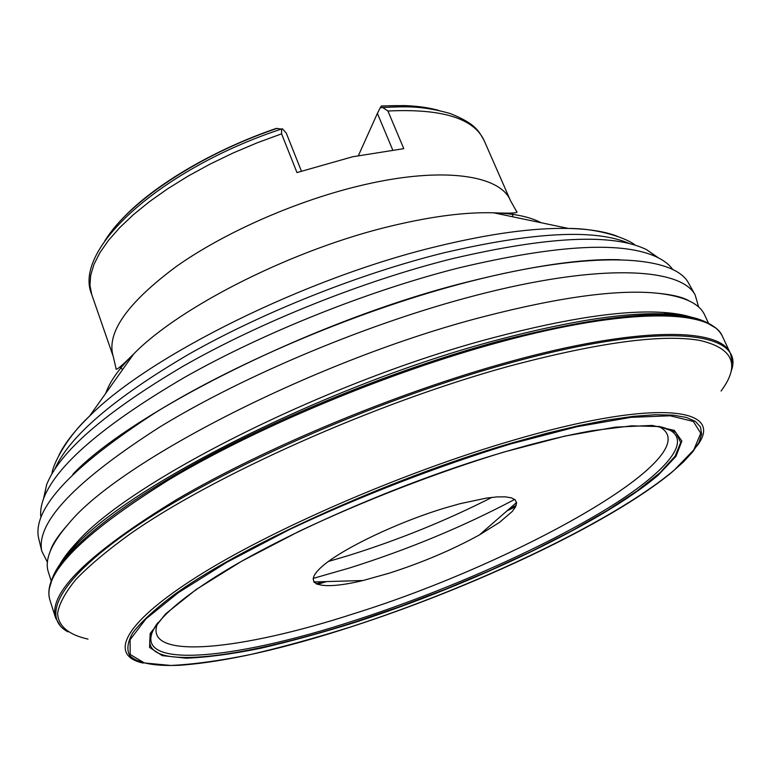 <?xml version="1.0" encoding="UTF-8"?>
<svg xmlns="http://www.w3.org/2000/svg" width="771" height="771" viewBox="0 0 771 771"><rect width="100%" height="100%" fill="white"/><g stroke="black" fill="none" stroke-linecap="round" stroke-linejoin="round"><path stroke-width="1.16" d="M689.293 284.432L688.57 283.121C673.989 255.105 592.562 249.843 469.26 281.637C363.989 308.506 239.723 360.539 155.752 412.379C71.645 466.773 32.575 508.6 38.55 537.869L38.907 539.315M708.559 323.348L704.704 315.079C699.49 303.311 683.424 295.997 656.507 293.125C617.012 289.337 559.679 297.114 484.516 316.447C318.577 358.843 119.37 461.27 68.87 523.413C51.069 543.815 44.255 560.103 48.428 572.265L51.214 580.968M696.83 446.139C726.455 408.052 658.367 397.344 511.183 440.839C401.065 473.028 268.587 530.94 195.217 577.865C121.413 624.973 109.241 655.87 143.252 663.089M351.007 626.881C472.623 587.598 608.733 524.01 671.262 472.777L683.53 461.868L692.869 451.671L698.979 442.361L701.62 434.102L700.521 427.086L695.49 421.467L686.354 417.439L673.016 415.135L655.456 414.721L633.752 416.292L608.107 419.925L578.799 425.64L546.273 433.418L511.067 443.18C386.387 479.591 236.369 548.374 171.172 596.918C153.641 610.372 140.862 622.313 132.824 632.74C127.475 642.176 126.473 649.847 129.846 655.755C137.681 663.359 155.25 666.366 180.115 665.257C225.739 661.836 282.678 649.047 350.911 626.919M351.056 626.833C475.399 586.442 613.012 521.572 674.24 470.127L693.775 449.907L700.762 433.254L693.331 421.448L670.201 415.791L631.054 417.333L576.978 426.72L510.778 443.923C438.15 465.992 359.055 496.591 289.212 529.687L226.953 562.232L178.38 592.639L145.883 618.92L130.068 639.766L130.183 654.492L144.505 662.973L170.834 665.46C193.444 664.38 219.908 660.757 250.228 654.598C282.061 647.197 315.667 637.945 351.056 626.833M503.222 452.317C400.274 482.357 274.649 537.811 209.346 580.804C143.117 623.97 135.156 651.428 170.343 656.497C206.117 661.451 277.714 646.879 355.046 621.966L400.043 606.536L445.281 589.285L489.701 570.627L532.212 550.986L571.706 530.833L607.008 510.672L636.894 491.079L660.024 472.69L675.059 456.239L680.706 442.515L675.801 432.348L659.523 426.546L631.584 425.833L592.427 430.681C566.743 435.162 537.098 442.342 503.502 452.23M157.756 622.804C121.712 671.705 232.196 660.805 355.017 620.366C443.065 591.829 538.013 550.33 603.924 510.595C669.016 471.206 700.107 434.545 658.81 426.45M157.872 622.679C140.997 661.537 242.306 650.059 354.515 613.456C517.177 562.965 713.821 453.319 658.646 426.421M692.618 317.604C684.908 314.973 675.165 313.248 663.388 312.448C624.018 309.807 567.389 318.211 493.488 337.65C328.706 380.681 129.759 481.393 76.955 542.273C68.85 550.86 62.875 558.744 59.01 565.914M514.594 504.215L516.599 503.251M705.812 322.076C697.928 318.182 686.971 315.628 672.919 314.423L669.71 314.192C629.917 311.561 572.429 320.158 497.266 339.982C329.583 383.9 126.81 486.414 73.496 547.844L71.298 550.195C61.805 560.623 55.502 569.942 52.37 578.154M514.671 499.425C463.226 526.651 408.1 549.521 349.292 568.054L313.103 578.423M444.848 508.002C394.887 523.104 337.553 551.12 319.898 568.487C301.721 586.008 322.904 590.258 362.996 580.524L388.941 573.267C422.171 562.608 452.355 549.81 479.504 534.872L499.425 522.43L512.281 511.443L515.577 506.826L516.599 502.952L515.259 499.945L511.52 497.883L505.41 496.852L497.016 496.91L486.511 498.076L460.094 503.675L444.848 508.002M658.444 257.871L646.618 249.669C613.118 233.179 548.142 236.234 451.671 258.844C363.324 280.933 260.935 321.873 183.652 365.917C105.174 412.244 59.492 451.873 46.597 484.814L43.494 498.866M668.264 313.787L668.814 312.891M672.929 269.715C669.613 264.964 664.535 260.897 657.702 257.495C624.028 241.005 557.809 244.455 459.024 267.845C368.528 290.686 263.345 332.725 184.057 377.655C103.565 424.888 56.803 465.038 43.783 498.085C41.075 505.227 40.121 511.655 40.911 517.399M73.264 546.282L74.286 546.572M698.642 307.08L695.172 294.965C680.938 267.556 599.51 263.075 475.62 295.438C369.849 322.789 244.754 375.082 160.146 426.787C75.385 480.988 35.919 522.41 41.75 551.034L47.436 562.281M392.651 149.815L377.395 113.385L380.19 107.844L382.715 107.516L387.929 111.005L403.792 148.668L352.636 156.764L296.97 172.569L281.588 133.846L281.608 128.979L282.331 128.767L286.214 132.969L301.394 171.075M328.359 561.471L348.078 555.669C398.405 539.979 446.361 520.55 491.965 497.353M438.314 110.292C428.609 107.603 417.256 106.032 404.274 105.579L381.366 105.974L380.267 107.824M281.319 129.075L276.336 128.391C215.986 148.967 158.508 182.428 126.511 214.434C117.365 223.523 110.128 232.35 104.808 240.918M104.74 241.015C110.031 232.447 117.288 223.59 126.511 214.434M377.395 113.385L358.448 155.511M314.289 582.539L316.418 581.883M316.12 583.869L323.126 581.681M509.535 508.629L516.165 505.477M715.739 328.022L704.983 321.719C671.618 307.986 602.845 314.491 498.673 341.264C402.799 367.227 290.002 412.148 204.662 458.263C119.322 504.465 66.075 548.383 52.736 577.334L49.122 589.275M317.401 584.437L326.47 581.585M507.019 510.826L515.606 506.759M672.919 314.423C685.814 315.609 696.502 318.038 704.983 321.719C713.83 325.478 719.68 330.441 722.552 336.619C712.192 309.528 629.734 306.665 499.261 342.257C389.027 372.046 257.466 426.989 169.572 479.36C81.726 534.081 41.856 574.366 49.961 600.214L55.647 618.024L60.398 626.042M722.552 336.619L730.484 353.561C720.625 327.521 638.475 325.911 507.723 362.225C397.267 392.622 265.108 447.672 176.636 499.569C88.193 553.732 47.86 593.217 55.647 618.024M730.985 371.632C747.003 331.944 666.048 319.579 508.099 363.488C384.401 397.479 235.116 462.282 148.09 518.536C60.639 574.983 38.878 616.386 67.993 631.863M721.068 391.003C740.536 364.953 733.327 348.068 699.432 340.348C661.46 333.91 597.785 342.584 508.417 366.389C374.542 403.185 212.536 475.842 129.576 534.322C107.024 550.667 89.128 565.721 75.876 579.503C65.323 592.388 59.232 603.616 57.613 613.186C58.114 626.312 68.976 634.87 88 639.101M503.617 452.134C436.55 472.584 363.729 500.774 299.215 531.258L241.535 561.298L196.219 589.458L165.534 613.947L150.162 633.502L149.564 647.457L162.276 655.629L186.36 658.212C207.254 657.345 231.869 654.068 260.193 648.382C290.012 641.511 321.584 632.856 354.911 622.428C472.122 584.447 602.132 522.969 658.251 475.109L675.984 456.365L681.863 441.06L674.259 430.363L652.121 425.419L615.297 427.153L564.921 436.087L503.617 452.134M382.715 107.516C405.132 106.475 421.361 105.434 450.235 113.53C476.054 123.929 478.743 131.118 484.217 140.727L510.566 200.836C500.649 175.239 443.566 166.266 364.114 184.751C298.975 199.679 225.469 231.782 176.492 266.352C127.157 302.993 106.07 333.062 113.25 356.539L116.035 368.403C115.313 371.333 121.23 366.476 133.807 353.831C119.158 368.374 109.819 381.52 105.772 393.277M119.852 367.044L122.608 369.579M541.011 222.713C530.053 216.834 514.267 213.528 493.633 212.806C466.108 211.996 432.801 216.198 393.73 225.411C295.409 248.243 180.809 305.865 133.807 353.831L89.542 416.118C74.893 430.382 64.706 443.383 58.972 455.121M617.369 236.283C605.177 231.57 588.871 228.958 568.429 228.447C533.474 227.676 489.884 233.623 437.677 246.257C305.971 277.656 148.967 355.971 89.542 416.118C66.075 437.706 52.553 465.173 51.917 473.828M629.888 243.742C596.118 228.717 533.937 231.792 443.325 252.955C359.431 273.792 262.68 312.322 188.808 354.226C113.703 398.318 69.043 436.608 54.857 469.096M512.551 216.767L512.85 213.027M484.217 140.727C474.049 118.339 441.956 108.432 387.929 111.005M281.588 133.846L257.119 142.837L233.131 152.986L210.03 164.127L188.191 176.058L167.982 188.587L149.68 201.482L133.556 214.531L119.804 227.532L108.576 240.282L99.96 252.599L94.004 264.318L90.689 275.286L89.956 285.395L91.739 294.532L113.25 356.539M437.379 110.089C422.229 106.109 403.522 104.798 381.25 106.157M276.943 128.429C199.255 154.624 128.699 201.896 105.29 240.234M72.927 474.175C130.405 413.217 316.091 319.261 468.566 281.694C532.327 265.754 582.837 258.439 620.077 259.75M656.507 293.125C672.158 294.589 683 297.172 689.033 300.873M68.87 523.413C58.384 535.122 52.187 544.384 50.26 551.207M730.484 353.561L732.45 362.669M663.388 312.448L669.71 314.192M362.996 580.524L313.816 581.96M510.566 200.836L516.57 211.427C519.095 213.085 511.452 213.548 493.633 212.806L568.429 228.447C600.32 228.341 628.905 239.299 635.246 245.226M646.618 249.669L657.702 257.495M688.57 283.121L695.172 294.965M91.739 294.532C71.992 248.667 162.932 168.039 281.608 128.979M404.274 105.579C417.169 106.032 428.474 107.593 438.198 110.263M38.55 537.869L41.75 551.034M46.597 484.814L43.783 498.085M479.504 534.872L516.56 502.499M71.298 550.195C62.644 559.833 56.456 568.873 52.736 577.334C48.795 586.105 47.869 593.728 49.961 600.214M76.955 542.273L73.496 547.844"/></g></svg>
